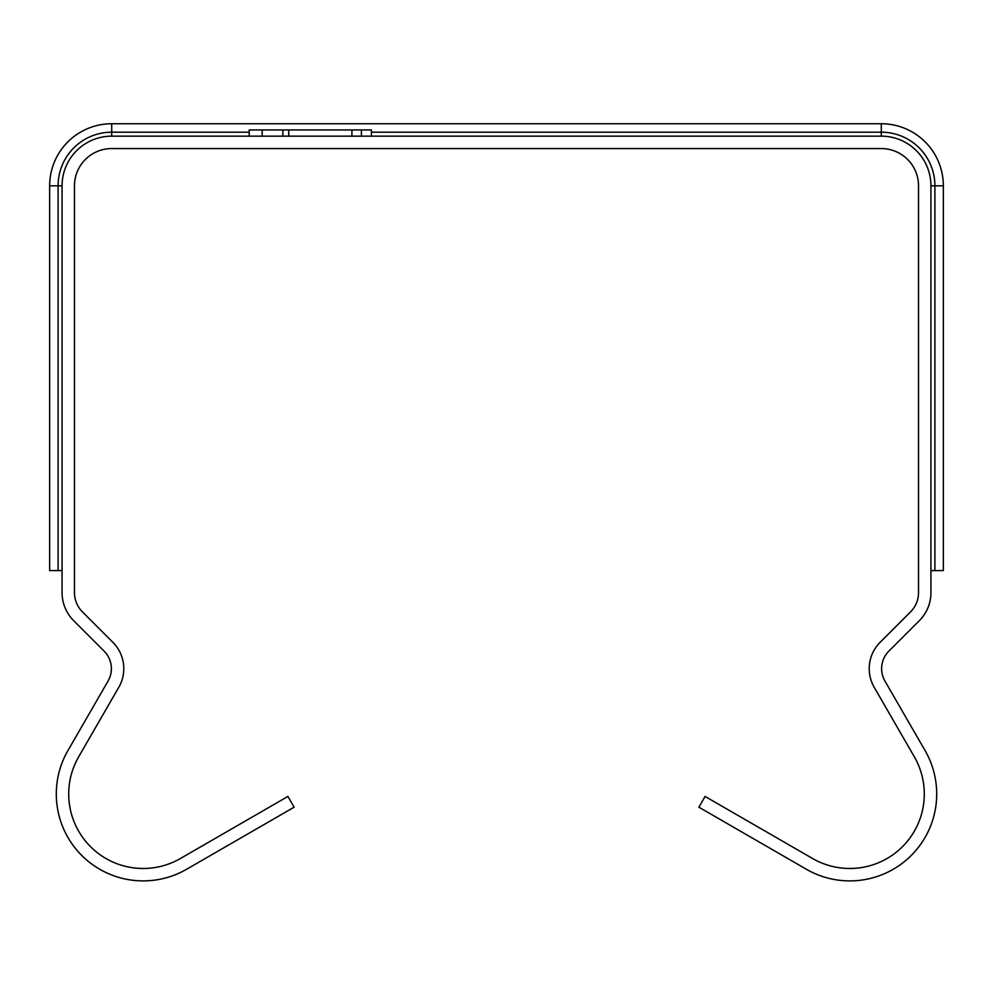 <?xml version="1.0" encoding="UTF-8"?>
<svg xmlns="http://www.w3.org/2000/svg" width="993" height="993" viewBox="0 0 993 993"><rect width="100%" height="100%" fill="white"/><g stroke="black" fill="none" stroke-linecap="round" stroke-linejoin="round"><path stroke-width="1.49" d="M111.712 148.565L881.288 148.565A37.237 37.237 0 0 1 918.525 185.803L918.525 592.61A27.307 27.307 0 0 1 910.531 611.911L880.108 642.334A37.237 37.237 0 0 0 874.2 687.28L914.317 756.778A74.475 74.475 0 0 1 812.584 858.511L705.092 796.448L698.886 807.197L806.378 869.26A86.888 86.888 0 0 0 925.066 750.571L884.949 681.074A24.825 24.825 0 0 1 888.884 651.11L919.307 620.687A39.72 39.72 0 0 0 930.938 592.61L930.938 185.803A49.65 49.65 0 0 0 881.288 136.153L111.712 136.153A49.65 49.65 0 0 0 62.062 185.803L62.062 592.61A39.72 39.72 0 0 0 73.693 620.687L104.116 651.11A24.825 24.825 0 0 1 108.051 681.074L67.934 750.571A86.888 86.888 0 0 0 186.622 869.26L294.114 807.197L287.908 796.448L180.416 858.511A74.475 74.475 0 0 1 78.683 756.778L118.8 687.28A37.237 37.237 0 0 0 112.892 642.334L82.469 611.911A27.307 27.307 0 0 1 74.475 592.61L74.475 185.803A37.237 37.237 0 0 1 111.712 148.565M249.193 136.153L249.193 129.946L288.752 129.946L288.752 136.153M361.415 136.153L361.415 129.946L371.432 129.946L371.432 136.153M262.177 136.153L262.177 129.946M282.868 136.153L282.868 129.946M351.919 136.153L351.919 129.946L361.415 129.946M288.752 129.946L351.919 129.946M620.625 123.74L372.375 123.74M62.062 570.59L49.65 570.59L49.65 185.803A62.062 62.062 0 0 1 111.712 123.74L881.288 123.74A62.062 62.062 0 0 1 943.35 185.803L943.35 570.59L930.938 570.59M943.35 570.59L943.35 553.957M943.35 465.084L943.35 489.909M943.35 285.103L943.35 278.896L943.35 285.103M943.35 247.865L943.35 278.896M943.35 185.803L934.897 185.803L934.897 570.59M881.288 123.74L881.288 132.181A53.61 53.61 0 0 1 934.897 185.803L930.938 185.803M371.432 132.181L881.288 132.181L881.288 136.153M111.712 123.74L111.712 132.181L249.193 132.181M49.65 185.803L58.103 185.803A53.61 53.61 0 0 1 111.712 132.181L111.712 136.153M58.103 570.59L58.103 185.803L62.062 185.803"/></g></svg>
